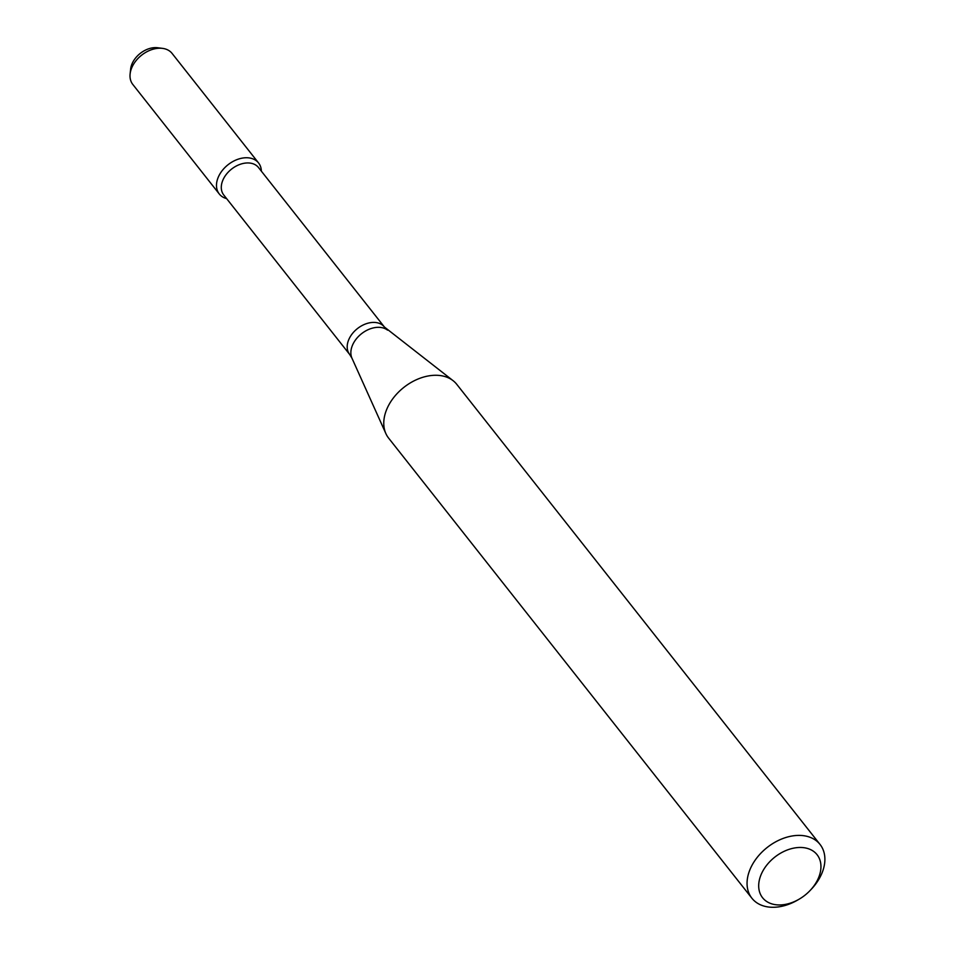 <?xml version="1.0" encoding="UTF-8"?>
<svg xmlns="http://www.w3.org/2000/svg" width="955" height="955" viewBox="0 0 955 955"><rect width="100%" height="100%" fill="white"/><g stroke="black" fill="none" stroke-linecap="round" stroke-linejoin="round"><path stroke-width="1.43" d="M219.28 193.984A25.033 17.512 -38.3 0 0 226.61 198.604A25.033 17.512 -38.3 0 1 228.066 164.726A25.033 17.512 -38.3 0 1 261.36 171.172A25.033 17.512 -38.3 0 0 258.566 162.959L172.091 53.432A25.033 17.512 -38.3 0 0 162.517 48.371A25.033 17.512 -38.3 0 0 130.107 73.965A25.033 17.512 -38.3 0 0 132.805 84.446L219.28 193.984A25.033 17.512 -38.3 0 1 228.066 164.726A25.033 17.512 -38.3 0 1 258.566 162.959M384.411 327.016A22.132 15.483 -38.3 0 0 357.445 328.58A22.132 15.483 -38.3 0 0 349.661 354.448L223.768 194.999A22.132 15.483 -38.3 0 1 231.54 169.119A22.132 15.483 -38.3 0 1 258.519 167.567L384.411 327.016L452.992 380.603A43.405 30.369 -38.3 0 1 456.753 384.316L820.047 844.447A43.405 30.369 -38.3 0 1 819.82 877.609A43.405 30.369 -38.3 0 1 811.308 889.236L810.079 890.526A34.726 24.293 -38.3 0 1 799.037 899.24A34.726 24.293 -38.3 0 1 758.7 886.586A34.726 24.293 -38.3 0 1 797.341 847.598A34.726 24.293 -38.3 0 1 816.895 881.226A34.726 24.293 -38.3 0 1 810.079 890.526M799.037 899.24L797.509 900.135A43.405 30.369 -38.3 0 1 751.907 898.237L388.613 438.106A43.405 30.369 -38.3 0 1 385.88 433.594A43.405 30.369 -38.3 0 1 403.87 387.372A43.405 30.369 -38.3 0 1 452.992 380.603M751.907 898.237A43.405 30.369 -38.3 0 1 767.152 847.503A43.405 30.369 -38.3 0 1 820.047 844.447M130.107 73.965L130.632 69.07A20.855 14.588 -38.3 0 1 157.635 47.75L162.517 48.371M349.661 354.448L351.977 358.232A23.016 16.104 -38.3 0 1 361.503 333.737A23.016 16.104 -38.3 0 1 387.563 330.144M351.977 358.232L385.88 433.594"/></g></svg>
